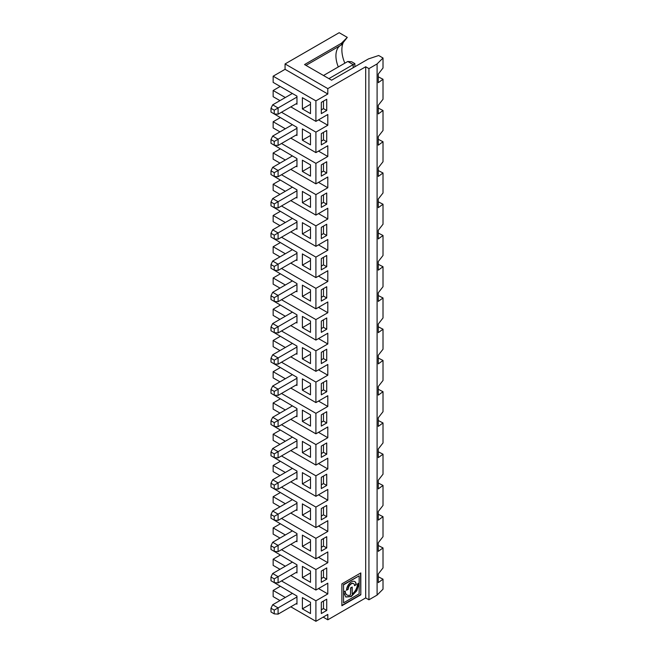 <?xml version="1.0" encoding="UTF-8"?>
<svg xmlns="http://www.w3.org/2000/svg" width="654" height="654" viewBox="0 0 654 654"><rect width="100%" height="100%" fill="white"/><g stroke="black" fill="none" stroke-linecap="round" stroke-linejoin="round"><path stroke-width="0.98" d="M321.318 172.37L323.485 171.119L323.485 163.614M323.485 171.119L326.73 172.991L326.73 161.742L321.318 164.865L321.318 176.114L326.73 172.991M323.485 75.504L347.773 61.484L351.623 61.754L354.869 63.634L354.869 66.757M270.985 108.311L270.985 112.063L274.239 113.935L274.239 110.191L270.985 108.311L272.677 104.836L278.089 107.967L278.089 114.213L274.239 113.935M305.966 65.392L341.339 44.971L347.282 37.384L339.173 32.7L285.062 63.945L327.809 88.625L365.692 66.757L368.938 68.629L377.096 63.92L377.096 595.091L383.015 589.18L383.015 579.182L378.257 582.616L378.257 574.008L383.015 567.934L383.015 547.938L378.257 551.371L378.257 542.763L383.015 536.689L383.015 516.693L378.257 520.126L378.257 511.518L383.015 505.444L383.015 485.448L378.257 488.881L378.257 480.273L383.015 474.199L383.015 454.203L378.257 457.628L378.257 449.028L383.015 442.954L383.015 422.958L378.257 426.383L378.257 417.783L383.015 411.709L383.015 391.713L378.257 395.139L378.257 386.539L383.015 380.464L383.015 360.46L378.257 363.894L378.257 355.294L383.015 349.22L383.015 329.215L378.257 332.649L378.257 324.049L383.015 317.967L383.015 297.971L378.257 301.404L378.257 292.804L383.015 286.722L383.015 266.726L378.257 270.159L378.257 261.559L383.015 255.477L383.015 235.481L378.257 238.914L378.257 230.314L383.015 224.232L383.015 204.236L378.257 207.67L378.257 199.061L383.015 192.987L383.015 172.991L378.257 176.425L378.257 167.816L383.015 161.742L383.015 141.746L378.257 145.18L378.257 136.572L383.015 130.498L383.015 110.501L378.257 113.935L378.257 105.327L383.015 99.253L383.015 79.257L378.257 76.829M383.015 79.257L378.257 82.69L378.257 74.082L383.015 68.008L383.015 58.01L378.682 55.508L368.439 58.925L331.603 80.189L304.543 64.566L341.339 43.319L347.282 37.384M377.096 63.92L383.015 58.01M327.809 88.625L327.809 94.004L285.062 69.316L285.062 63.945M343.154 42.821A26.037 15.034 -120 0 0 344.846 63.176M285.332 597.462L273.151 590.431L273.151 596.62L279.969 600.552M273.151 590.431L280.19 586.368M273.151 581.995L296.965 596.056L296.965 596.988L278.089 607.893L278.089 614.139L274.239 613.861L274.239 610.117L270.985 608.236L270.985 611.989L274.239 613.861M285.332 566.217L273.151 559.186L273.151 565.375L279.969 569.307M273.151 559.186L280.19 555.123M273.151 550.75L296.965 564.811L296.965 571.997L278.089 582.894L274.239 582.616L274.239 578.872L270.985 576.991L270.985 580.744L274.239 582.616M285.332 534.972L273.151 527.942L273.151 534.122L279.969 538.062M273.151 527.942L280.19 523.879M273.151 519.505L296.965 533.566L296.965 540.752L278.089 551.649L274.239 551.371L274.239 547.627L270.985 545.747L270.985 549.499L274.239 551.371M285.332 503.727L273.151 496.697L273.151 502.877L279.969 506.817M273.151 496.697L280.19 492.634M273.151 488.26L296.965 502.321L296.965 509.507L278.089 520.404L274.239 520.126L274.239 516.374L270.985 514.502L270.985 518.254L274.239 520.126M285.332 472.482L273.151 465.452L273.151 471.632L279.969 475.572M273.151 465.452L280.19 461.389M273.151 457.015L296.965 471.076L296.965 478.262L278.089 489.159L274.239 488.881L274.239 485.129L270.985 483.257L270.985 487.009L274.239 488.881M285.332 441.229L273.151 434.207L273.151 440.387L279.969 444.328M273.151 434.207L280.19 430.144M273.151 425.762L296.965 439.823L296.965 447.017L278.089 457.914L274.239 457.636L274.239 453.884L270.985 452.012L270.985 455.764L274.239 457.636M285.332 409.984L273.151 402.954L273.151 409.142L279.969 413.083M273.151 402.954L280.19 398.899M273.151 394.517L296.965 408.578L296.965 415.764L278.089 426.67L274.239 426.392L274.239 422.639L270.985 420.767L270.985 424.52L274.239 426.392M285.332 378.74L273.151 371.709L273.151 377.898L279.969 381.838M273.151 371.709L280.19 367.646M273.151 363.272L296.965 377.333L296.965 384.519L278.089 395.425L274.239 395.147L274.239 391.394L278.089 389.171L278.089 395.425M285.332 347.495L273.151 340.464L273.151 346.653L279.969 350.593M273.151 340.464L280.19 336.401M273.151 332.028L296.965 346.089L296.965 354.215L296.156 353.749M285.332 316.25L273.151 309.219L273.151 315.408L279.969 319.348M273.151 309.219L280.19 305.156M273.151 300.783L296.965 314.844L296.965 322.03L278.089 332.935L274.239 332.657L274.239 328.905L278.089 326.681L278.089 332.935M285.332 285.005L273.151 277.975L273.151 284.163L279.969 288.095M273.151 277.975L280.19 273.912M273.151 269.538L296.965 283.599L296.965 290.785L278.089 301.682L274.239 301.412L274.239 297.66L270.985 295.788L270.985 299.532L274.239 301.412M285.332 253.76L273.151 246.73L273.151 252.918L279.969 256.85M273.151 246.73L280.19 242.667M273.151 238.293L296.965 252.354L296.965 259.54L278.089 270.437L274.239 270.167L274.239 266.415L278.089 264.191L278.089 270.437M285.332 222.515L273.151 215.485L273.151 221.673L279.969 225.605M273.151 215.485L280.19 211.422M273.151 207.048L296.965 221.109L296.965 228.295L278.089 239.192L274.239 238.923L274.239 235.17L270.985 233.298L270.985 237.042L274.239 238.923M285.332 191.27L273.151 184.24L273.151 190.428L279.969 194.361M273.151 184.24L280.19 180.177M273.151 175.803L296.965 189.864L296.965 197.05L278.089 207.947L274.239 207.67L274.239 203.925L278.089 201.702L278.089 207.947M285.332 160.026L273.151 152.995L273.151 159.184L279.969 163.116M273.151 152.995L280.19 148.932M273.151 144.559L296.965 158.62L296.965 159.56L278.089 170.457L278.089 176.703L274.239 176.425L274.239 172.681L270.985 170.8L272.677 167.334L278.089 170.457L274.239 172.681M285.332 128.781L273.151 121.75L273.151 127.939L279.969 131.871M273.151 121.75L280.19 117.687M273.151 113.314L296.965 127.375L296.965 128.307L278.089 139.212L278.089 145.458L274.239 145.18L274.239 141.436L270.985 139.555L270.985 143.308L274.239 145.18M285.332 97.536L273.151 90.505L273.151 96.694L279.969 100.626M273.151 90.505L280.19 86.442M327.809 94.004L315.907 100.88L273.151 76.191L273.151 82.379L296.965 96.13L296.965 97.062L274.239 110.191M273.151 76.191L285.062 69.316M378.257 108.073L383.015 110.501M378.257 139.318L383.015 141.746M378.257 170.563L383.015 172.991M378.257 201.808L383.015 204.236M378.257 233.053L383.015 235.481M378.257 264.298L383.015 266.726M378.257 295.551L383.015 297.971M378.257 326.796L383.015 329.215M378.257 358.04L383.015 360.46M378.257 389.285L383.015 391.713M378.257 420.53L383.015 422.958M378.257 451.775L383.015 454.203M378.257 483.02L383.015 485.448M378.257 514.265L383.015 516.693M378.257 545.51L383.015 547.938M378.257 576.754L383.015 579.182M365.692 66.757L365.692 597.928L327.809 619.804L323.158 617.114M368.938 68.629L368.938 599.8L365.692 597.928M377.096 595.091L368.938 599.8M315.907 100.88L315.907 121.374L327.809 114.499L327.809 125.249L315.907 132.124L315.907 152.619L327.809 145.744L327.809 156.494L315.907 163.369L315.907 183.864L327.809 176.989L327.809 187.739L315.907 194.614L315.907 215.109L327.809 208.234L327.809 218.984L315.907 225.859L315.907 246.354L327.809 239.478L327.809 250.229L315.907 257.104L315.907 277.598L327.809 270.723L327.809 281.473L315.907 288.349L315.907 308.843L327.809 301.968L327.809 312.718L315.907 319.593L315.907 340.088L327.809 333.221L327.809 343.963L315.907 350.838L315.907 371.333L327.809 364.466L327.809 375.208L318.506 369.837M321.318 328.594L323.485 327.343L326.73 329.215L326.73 317.967L321.318 321.098L321.318 332.346L326.73 329.215M315.907 340.088L290.793 325.594M310.495 352.343L302.377 347.65L302.377 358.899L310.495 363.591L310.495 352.343M321.318 352.343L321.318 363.591L326.73 360.46L326.73 349.211L321.318 352.343M310.495 354.215L302.377 358.899M321.318 359.839L323.485 358.588L323.485 351.092M323.485 358.588L326.73 360.46M296.965 347.029L278.089 357.926L278.089 364.18L274.239 363.902L274.239 360.15L270.985 358.278L270.985 362.022L274.239 363.902M296.965 353.274L278.089 364.18M327.809 343.963L318.506 338.592M315.907 350.838L281.49 330.965M315.907 371.333L290.793 356.839M270.985 358.278L272.677 354.803L292.363 343.432M272.677 354.803L278.089 357.926L274.239 360.15M296.965 322.03L296.965 322.97L296.156 322.504M274.239 328.905L270.985 327.033L270.985 330.777L274.239 332.657M323.485 327.343L323.485 319.847M270.985 327.033L272.677 323.558L292.363 312.187M310.495 321.098L302.377 316.405L302.377 327.654L310.495 332.346L310.495 321.098M315.907 319.593L281.49 299.72M296.965 315.784L278.089 326.681L272.677 323.558M310.495 322.97L302.377 327.654M321.318 266.104L323.485 264.854L326.73 266.726L326.73 255.477L321.318 258.6L321.318 269.849L326.73 266.726M315.907 277.598L290.793 263.104M310.495 289.853L302.377 285.16L302.377 296.409L310.495 301.093L310.495 289.853M321.318 289.853L321.318 301.093L326.73 297.971L326.73 286.722L321.318 289.853M310.495 291.725L302.377 296.409M321.318 297.349L323.485 296.099L323.485 288.602M323.485 296.099L326.73 297.971M296.965 284.539L278.089 295.436L278.089 301.682M327.809 281.473L318.506 276.102M315.907 288.349L281.49 268.475M296.965 290.785L296.965 291.725L296.156 291.259M315.907 308.843L290.793 294.349M270.985 295.788L272.677 292.313L292.363 280.942M272.677 292.313L278.089 295.436L274.239 297.66M296.965 259.54L296.965 260.48L296.156 260.006M274.239 266.415L270.985 264.543L270.985 268.287L274.239 270.167M323.485 264.854L323.485 257.357M270.985 264.543L272.677 261.069L292.363 249.697M310.495 258.6L302.377 253.916L302.377 265.164L310.495 269.849L310.495 258.6M315.907 257.104L281.49 237.23M296.965 253.294L278.089 264.191L272.677 261.069M310.495 260.48L302.377 265.164M321.318 203.615L323.485 202.364L326.73 204.236L326.73 192.987L321.318 196.11L321.318 207.359L326.73 204.236M315.907 215.109L290.793 200.614M310.495 227.355L302.377 222.671L302.377 233.919L310.495 238.604L310.495 227.355M321.318 227.355L321.318 238.604L326.73 235.481L326.73 224.232L321.318 227.355M310.495 229.235L302.377 233.919M321.318 234.86L323.485 233.609L323.485 226.104M323.485 233.609L326.73 235.481M296.965 222.049L278.089 232.947L278.089 239.192M327.809 218.984L318.506 213.613M315.907 225.859L281.49 205.985M296.965 228.295L296.965 229.235L296.156 228.761M315.907 246.354L290.793 231.859M270.985 233.298L272.677 229.824L292.363 218.452M272.677 229.824L278.089 232.947L274.239 235.17M296.965 197.05L296.965 197.99L296.156 197.516M274.239 203.925L270.985 202.045L270.985 205.797L274.239 207.67M323.485 202.364L323.485 194.859M270.985 202.045L272.677 198.579L292.363 187.208M310.495 196.11L302.377 191.426L302.377 202.675L310.495 207.359L310.495 196.11M315.907 194.614L281.49 174.741M296.965 190.805L278.089 201.702L272.677 198.579M310.495 197.99L302.377 202.675M296.965 571.997L296.965 572.929L296.156 572.463M281.49 580.932L315.907 600.805L327.809 593.93L327.809 583.18L315.907 590.055L290.793 575.561M321.318 578.553L323.485 577.31L326.73 579.182L326.73 567.934L321.318 571.056L321.318 582.305L326.73 579.182M310.495 602.301L302.377 597.617L302.377 608.866L310.495 613.55L310.495 602.301M321.318 609.798L323.485 608.555L326.73 610.427L326.73 599.178L321.318 602.301L321.318 613.55L326.73 610.427M310.495 604.182L302.377 608.866M323.485 608.555L323.485 601.051M327.809 619.804L327.809 614.425L315.907 621.3L290.793 606.806M296.965 596.988L296.965 603.241L278.089 614.139M327.809 593.93L318.506 588.551M296.965 603.241L296.965 604.182L296.156 603.707M315.907 600.805L315.907 621.3M270.985 608.236L272.677 604.762L292.363 593.399M272.677 604.762L278.089 607.893L274.239 610.117M360.82 594.805L360.82 572.929L341.887 583.867L341.887 605.743L360.82 594.805L360.55 573.092M341.887 605.424L360.55 594.649M344.985 591.175A8.633 4.987 120 0 0 346.767 594.821L347.037 594.976A8.633 4.987 120 0 1 345.247 591.02L343.563 591.993L343.563 584.839L359.144 575.847L359.144 593.832L343.563 602.824L343.563 592.222L345.843 597.037L351.255 596.546L356.822 590.75L359.136 583L357.452 583.973A8.633 4.987 120 0 1 352.195 593.995L351.926 587.169M343.563 592.222L343.563 602.824M343.563 591.993L343.563 584.839M353.446 583.564A4.464 2.575 120 0 0 353.315 583.474A4.464 2.575 120 0 0 349.874 584.676A4.464 2.575 120 0 0 347.92 589.164L346.522 589.982M348.198 589.319L346.514 590.292A6.842 3.949 120 0 1 349.498 583.409A6.842 3.949 120 0 1 354.77 581.569A6.842 3.949 120 0 1 356.193 584.709L354.509 585.673A4.464 2.575 120 0 0 353.585 583.63A4.464 2.575 120 0 0 350.143 584.831A4.464 2.575 120 0 0 348.198 589.319L347.92 589.164M347.037 594.976A8.633 4.987 120 0 0 350.511 594.968L350.511 587.987L352.195 587.014L352.195 593.995M358.866 585.502L358.866 583.155L356.438 590.783L350.985 596.391L345.713 596.955M354.64 581.496A6.842 3.949 -60 0 1 355.923 584.545L354.493 585.371M343.293 584.684L359.144 575.847M321.318 547.308L323.485 546.057L326.73 547.938L326.73 536.689L321.318 539.812L321.318 551.06L326.73 547.938M281.49 549.687L315.907 569.56L327.809 562.685L327.809 551.935L315.907 558.81L290.793 544.308M310.495 571.056L302.377 566.372L302.377 577.621L310.495 582.305L310.495 571.056M310.495 572.929L302.377 577.621M323.485 577.31L323.485 569.806M296.965 565.743L278.089 576.648L278.089 582.894M327.809 562.685L318.506 557.306M315.907 569.56L315.907 590.055M270.985 576.991L272.677 573.517L292.363 562.154M272.677 573.517L278.089 576.648L274.239 578.872M296.965 540.752L296.965 541.684L296.156 541.218M321.318 516.063L323.485 514.812L326.73 516.693L326.73 505.444L321.318 508.567L321.318 519.816L326.73 516.693M281.49 518.442L315.907 538.316L327.809 531.44L327.809 520.69L315.907 527.565L290.793 513.063M310.495 539.812L302.377 535.127L302.377 546.376L310.495 551.06L310.495 539.812M310.495 541.684L302.377 546.376M323.485 546.057L323.485 538.561M296.965 534.498L278.089 545.403L278.089 551.649M327.809 531.44L318.506 526.061M315.907 538.316L315.907 558.81M270.985 545.747L272.677 542.272L292.363 530.909M272.677 542.272L278.089 545.403L274.239 547.627M296.965 509.507L296.965 510.439L296.156 509.973M321.318 484.818L323.485 483.568L326.73 485.448L326.73 474.199L321.318 477.322L321.318 488.571L326.73 485.448M281.49 487.197L315.907 507.071L327.809 500.196L327.809 489.445L315.907 496.321L290.793 481.818M310.495 508.567L302.377 503.882L302.377 515.131L310.495 519.816L310.495 508.567M310.495 510.439L302.377 515.131M323.485 514.812L323.485 507.316M296.965 503.253L278.089 514.15L278.089 520.404M327.809 500.196L318.506 494.816M315.907 507.071L315.907 527.565M270.985 514.502L272.677 511.027L292.363 499.664M272.677 511.027L278.089 514.15L274.239 516.374M296.965 478.262L296.965 479.194L296.156 478.728M321.318 453.574L323.485 452.323L326.73 454.203L326.73 442.954L321.318 446.077L321.318 457.326L326.73 454.203M281.49 455.952L315.907 475.818L327.809 468.951L327.809 458.201L315.907 465.076L290.793 450.573M310.495 477.322L302.377 472.638L302.377 483.886L310.495 488.571L310.495 477.322M310.495 479.194L302.377 483.886M323.485 483.568L323.485 476.071M296.965 472.008L278.089 482.905L278.089 489.159M327.809 468.951L318.506 463.572M315.907 475.818L315.907 496.321M270.985 483.257L272.677 479.783L292.363 468.419M272.677 479.783L278.089 482.905L274.239 485.129M296.965 447.017L296.965 447.949L296.156 447.483M321.318 422.329L323.485 421.078L326.73 422.958L326.73 411.709L321.318 414.832L321.318 426.081L326.73 422.958M281.49 424.708L315.907 444.573L327.809 437.706L327.809 426.956L315.907 433.831L290.793 419.328M310.495 446.077L302.377 441.393L302.377 452.633L310.495 457.326L310.495 446.077M310.495 447.949L302.377 452.633M323.485 452.323L323.485 444.826M296.965 440.763L278.089 451.661L278.089 457.914M327.809 437.706L318.506 432.327M315.907 444.573L315.907 465.076M270.985 452.012L272.677 448.538L292.363 437.174M272.677 448.538L278.089 451.661L274.239 453.884M296.965 415.764L296.965 416.704L296.156 416.238M321.318 391.084L323.485 389.833L326.73 391.705L326.73 380.464L321.318 383.587L321.318 394.836L326.73 391.705M281.49 393.463L315.907 413.328L327.809 406.453L327.809 395.711L315.907 402.586L290.793 388.084M310.495 414.832L302.377 410.14L302.377 421.389L310.495 426.081L310.495 414.832M310.495 416.704L302.377 421.389M323.485 421.078L323.485 413.581M296.965 409.518L278.089 420.416L278.089 426.67M327.809 406.453L318.506 401.082M315.907 413.328L315.907 433.831M270.985 420.767L272.677 417.293L292.363 405.93M272.677 417.293L278.089 420.416L274.239 422.639M296.965 384.519L296.965 385.459L296.156 384.993M274.239 391.394L270.985 389.522L270.985 393.275L274.239 395.147M323.485 389.833L323.485 382.337M270.985 389.522L272.677 386.048L292.363 374.677M327.809 375.208L315.907 382.083L315.907 402.586M315.907 382.083L281.49 362.21M302.377 378.895L302.377 390.144L310.495 394.836L310.495 383.587L302.377 378.895M296.965 378.274L278.089 389.171L272.677 386.048M310.495 385.459L302.377 390.144M341.339 44.971L341.339 43.319M340.064 45.706A22.964 13.26 -120 0 0 338.715 46.925A22.964 13.26 -120 0 0 338.306 66.953M270.985 139.555L272.677 136.081L278.089 139.212L274.239 141.436M321.318 141.117L323.485 139.874L323.485 132.37M321.318 109.872L323.485 108.629L323.485 101.125M296.965 97.062L296.965 104.248L296.156 103.782M272.677 136.081L292.363 124.718M296.965 103.316L278.089 114.213M272.677 104.836L292.363 93.473M353.185 67.73L353.185 64.607L347.773 61.484M328.897 78.627L354.869 63.634M296.965 128.307L296.965 135.501L296.156 135.026M315.907 152.619L290.793 138.125M315.907 132.124L281.49 112.251M310.495 144.869L310.495 133.62L302.377 128.936L302.377 140.185L310.495 144.869M327.809 125.249L318.506 119.87M296.965 134.56L278.089 145.458M323.485 139.874L326.73 141.746L326.73 130.498L321.318 133.62L321.318 144.869L326.73 141.746M310.495 135.501L302.377 140.185M315.907 121.374L290.793 106.872M302.377 97.691L302.377 108.94L310.495 113.624L310.495 102.376L302.377 97.691M323.485 108.629L326.73 110.501L326.73 99.253L321.318 102.376L321.318 113.624L326.73 110.501M310.495 104.248L302.377 108.94M327.809 312.718L318.506 307.347M327.809 250.229L318.506 244.858M327.809 156.494L318.506 151.123M272.677 167.334L292.363 155.963M310.495 164.865L302.377 160.181L302.377 171.43L310.495 176.114L310.495 164.865M315.907 163.369L281.49 143.496M296.965 159.56L296.965 166.745L296.156 166.271M315.907 183.864L290.793 169.37M296.965 165.805L278.089 176.703M310.495 166.745L302.377 171.43M270.985 170.8L270.985 174.553L274.239 176.425M327.809 187.739L318.506 182.368"/></g></svg>
